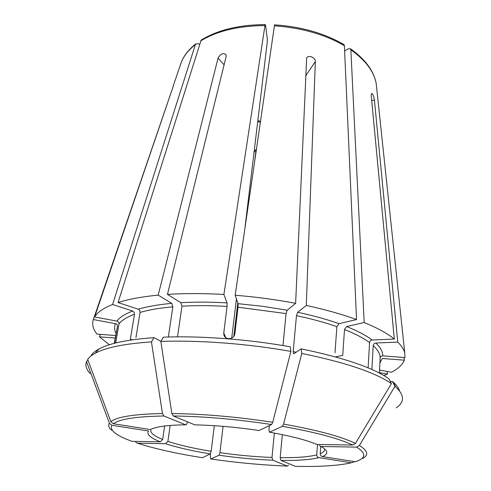 <?xml version="1.0" encoding="UTF-8"?>
<svg xmlns="http://www.w3.org/2000/svg" width="491" height="491" viewBox="0 0 491 491"><rect width="100%" height="100%" fill="white"/><g stroke="black" fill="none" stroke-linecap="round" stroke-linejoin="round"><path stroke-width="0.74" d="M353.851 461.644L353.287 462.27L351.366 462.786L318.297 457.538L317.118 456.47L316.713 455.163L317.524 444.453M351.366 462.786C338.268 465.701 319.592 466.88 295.33 466.321L280.987 460.405L280.189 457.649L282.325 434.633M199.573 44.35L198.425 43.705L195.774 43.908L195.381 44.601L112.58 304.494L132.711 311.042L134.123 312.288L134.497 314.222L130.342 339.189L132.429 339.821M210.369 453.862L210.443 457.864L210.86 458.981L219.072 455.231L219.931 452.665L223.074 426.341M288.493 465.094L287.327 466.082L272.806 460.184L271.996 457.446L274.346 433.08M244.941 227.996L267.27 42.122L267.313 38.838L265.551 25.262L265.238 24.593L264.968 25.569L223.896 294.471L227.045 302.898L227.063 306.427L223.767 332.99L225.7 337.532M135.596 441.704L136.265 442.753L137.419 443.195L165.584 443.704L167.891 441.36L170.162 425.445M137.419 443.195C154.96 448.799 176.619 453.635 202.384 457.698L210.32 453.893L211.173 451.321L214.328 425.697M90.135 373.522C86.299 369.398 85.084 365.396 86.496 361.529L109.395 423.248L111.88 425.28L148.613 431.03C146.33 434.271 150.24 437.868 160.354 441.82L162.681 439.457L164.632 425.998M111.88 425.28C109.376 430.233 116.097 435.591 132.036 441.348L160.354 441.82M344.627 50.935L348.616 48.695L350.513 48.799L350.856 49.794L364.187 322.526L346.591 326.533L344.504 329.522C355.245 333.8 363.592 338.158 369.557 342.601C369.815 341.116 370.674 340.251 372.129 340.017L394.322 339.048C387.467 333.463 377.419 327.957 364.187 322.526M91.332 355.14C92.86 352.98 95.371 350.942 98.863 349.033C109.303 343.319 127.678 339.527 153.99 337.667L160.913 341.343M185.641 424.807C167.449 425.071 155.733 426.661 150.485 429.57L113.372 423.739L110.856 421.683L87.693 359.332C89.209 357.166 91.737 355.128 95.272 353.213C105.835 347.499 124.561 343.731 151.443 341.908L162.453 413.545L163.877 415.981L185.641 424.807L186.377 424.727L187.55 421.861M153.99 337.667L151.443 341.908M290.875 351.403C247.703 343.669 198.407 339.981 160.845 341.454L163.356 337.182C200.101 335.66 248.17 339.226 290.316 346.818L290.875 351.403L272.732 422.285L271.591 424.543L259.101 430.527C236.57 427.188 215.138 425.304 194.81 424.862L173.274 415.975C204.072 416.393 236.84 419.253 271.591 424.543M223.767 332.99L223.816 334.432C224.712 340.386 234.084 339.803 234.858 333.819L238.018 307.2L286.075 313.583L287.235 310.22L295.625 303.328L306.66 58.073C308.287 54.476 315.468 57.465 315.345 61.522L305.654 75.89M177.515 336.857L181.965 306.175L180.884 302.695L167.437 294.404C184.708 293.274 203.532 293.299 223.896 294.471M283 345.554L286.075 313.583M160.845 341.454L171.862 413.532L173.274 415.975M301.161 348.862L301.781 353.44C345.247 362.376 375.124 372.436 391.413 383.618L388.866 378.733C372.816 367.612 343.577 357.651 301.161 348.862L293.876 353.723L293.434 353.63L293.182 351.636L296.472 315.645L297.644 312.288L306.286 305.482C325.33 309.569 342.08 314.265 356.534 319.573L338.974 323.667L336.881 326.687L334.997 352.753M301.781 353.44L283.577 424.077L282.411 426.323L269.504 432.215L268.933 429.864L269.35 425.617M391.413 383.618L355.441 443.398L352.624 445.042L316.824 444.441C306.544 440.059 290.77 435.977 269.504 432.215M390.302 381.489L392.432 381.446L393.125 382.041C396.611 385.128 398.753 388.08 399.551 390.904M392.432 381.446L394.967 386.294L395.697 386.914C404.572 395.145 404.744 402.123 396.206 407.855M357.307 461.043L355.177 461.73L322.305 456.569C320.961 456.182 320.261 455.237 320.212 453.739L320.764 446.46M394.967 386.294L359.381 445.497L356.589 447.123L321.053 446.491L319.334 445.515M233.808 336.292L237.785 302.959M254.939 159.115L256.106 149.35L254.013 152.449M231.721 338.06L236.423 298.927M394.322 339.048L371.214 95.383L371.509 93.499C372.724 93.578 373.694 95.776 374.412 100.096L397.778 342.104C401.626 345.891 403.952 349.537 404.756 353.041L404.989 357.565L382.753 355.871C381.28 355.926 380.415 356.65 380.169 358.049L379.396 373.092M371.89 369.502L373.209 345.584C373.455 344.111 374.308 343.258 375.756 343.025L397.778 342.104M167.437 294.404L226.21 56.256L226.02 54.611C223.196 52.635 220.545 53.795 218.059 58.098L158.188 295.134L171.764 303.364L172.85 306.82L168.345 337.016M114.556 343.264L117.472 326.454C117.545 325.017 116.864 324.085 115.44 323.649L93.364 319.555L173.458 85.649L94.61 316.965C97.402 312.313 103.392 308.158 112.58 304.494M100.238 334.359L99.428 336.838L115.152 338.041M379.414 372.638L387.381 374.117L387.166 371.484M274.549 24.875L235.177 295.251L238.025 303.665L238.018 307.2M335.93 356.754L342.724 355.441L344.504 329.522M404.044 357.491L404.326 360.173L382.323 358.491L379.924 362.818M87.901 359.903L86.496 361.529M368.121 367.882L369.557 342.601M109.364 344.743L99.428 336.838M387.381 374.117L383.833 375.529M115.667 342.982L118.963 323.95C119.031 322.501 118.349 321.556 116.907 321.12L94.61 316.965M115.588 335.525L96.991 334.107C93.008 329.154 91.799 324.305 93.364 319.555M135.939 337.581L140.07 312.411C148.877 309.846 159.802 307.986 172.85 306.82M201.138 40.158L118.043 302.56C128.544 299.179 141.93 296.705 158.188 295.134M118.043 302.56L138.517 309.299L139.69 310.453L140.07 312.411M235.177 295.251C255.799 296.902 275.948 299.596 295.625 303.328M379.549 370.067L391.352 372.264C398.164 368.809 402.485 364.776 404.326 360.173M344.001 44.62L344.394 45.669L356.534 319.573M306.286 305.482L315.345 61.522M280.987 460.405C297.638 460.662 310.238 459.754 318.788 457.68M287.327 466.082C262.464 465.106 236.975 462.743 210.86 458.981M219.072 455.231C237.472 457.858 255.381 459.508 272.806 460.184M165.584 443.704C177.447 447.577 192.362 450.977 210.32 453.893M111.494 430.245C108.732 427.753 108.038 425.421 109.395 423.248M110.856 421.683C116.907 416.834 134.104 414.122 162.453 413.545M113.372 423.739C119.393 419.075 136.228 416.491 163.877 415.981M181.965 306.175C195.884 305.402 210.915 305.488 227.063 306.427M171.862 413.532C203.44 413.907 237.067 416.828 272.732 422.285M293.182 351.636L296.116 352.225M283.577 424.077C317.284 430.104 341.239 436.542 355.441 443.398M282.411 426.323C315.247 432.166 338.655 438.408 352.624 445.042M359.381 445.497C367.808 450.713 368.95 455.028 362.812 458.434M356.589 447.123C366.605 453.402 366.139 458.275 355.177 461.73M322.305 456.569C328.682 454.034 328.264 450.677 321.053 446.491M280.189 457.649C296.288 457.864 308.465 456.943 316.72 454.887M219.931 452.665C237.761 455.212 255.117 456.808 271.996 457.446M167.891 441.36C179.356 445.153 193.785 448.467 211.173 451.321M150.798 430.251L150.78 430.349C150.577 433.185 154.542 436.217 162.681 439.457M257.714 121.639L260.298 122.222M320.212 453.739C322.912 452.634 324.336 451.333 324.477 449.83M374.412 100.096L371.712 100.587M218.059 58.098L224.086 64.843M296.472 315.645C311.607 318.855 325.079 322.538 336.881 326.687M346.591 326.533C357.565 330.94 366.077 335.433 372.129 340.017M118.963 323.95C121.694 320.298 126.874 317.057 134.497 314.222M116.907 321.12C119.663 317.339 124.929 313.982 132.711 311.042M180.884 302.695C195.117 301.879 210.504 301.947 227.045 302.898M297.644 312.288C313.141 315.596 326.92 319.389 338.974 323.667M114.231 343.35L117.472 326.454M115.986 333.211C114.335 329.934 114.151 326.748 115.44 323.649M373.209 345.584C377.953 349.973 380.273 354.128 380.169 358.049M375.756 343.025C380.58 347.554 382.912 351.832 382.753 355.871M138.272 309.201C147.245 306.531 158.409 304.586 171.764 303.364M238.025 303.665L262.894 306.341L287.235 310.22M350.856 49.794C365.697 60.393 374.154 71.717 376.229 83.771L376.658 87.852M274.291 25.851C301.247 27.686 324.612 34.29 344.394 45.669M200.647 40.949C216.991 30.939 238.43 25.814 264.968 25.569M180.093 65.806L181.418 61.915C184.015 55.624 188.667 49.849 195.381 44.601M98.863 349.033L95.272 353.213M152.922 428.539L154.229 428.035M293.845 353.735L293.458 353.661M393.125 382.041L395.697 386.914M260.433 121.295L257.824 120.712M224.565 336.249L223.853 334.592M350.543 48.793C365.507 59.534 374.068 71.195 376.229 83.771L404.756 353.041M274.573 24.845C301.198 26.643 324.342 33.222 344.001 44.589M201.138 40.133C217.568 30 238.927 24.814 265.214 24.568M173.188 86.023L181.418 61.915C184.119 55.323 188.9 49.321 195.756 43.908"/></g></svg>
